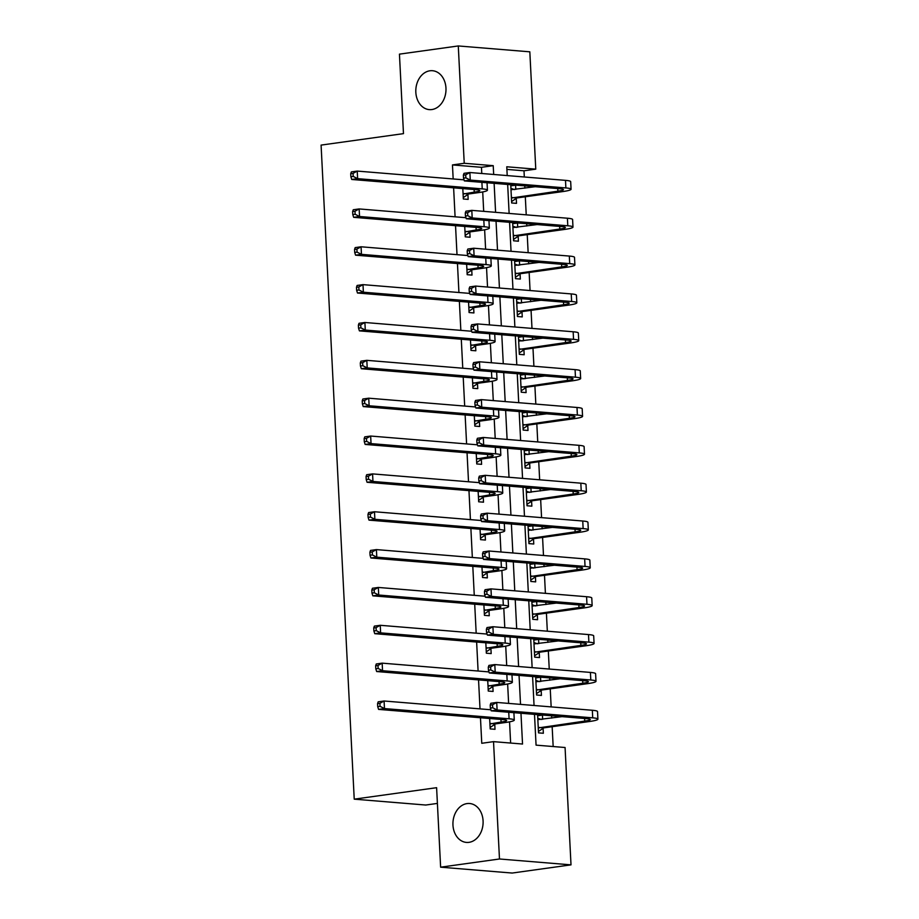 <?xml version="1.0" encoding="UTF-8"?>
<svg xmlns="http://www.w3.org/2000/svg" width="919" height="919" viewBox="0 0 919 919"><rect width="100%" height="100%" fill="white"/><g stroke="black" fill="none" stroke-linecap="round" stroke-linejoin="round"><path stroke-width="1.38" d="M467.036 803.585A19.517 15.06 94.7 0 1 469.62 803.505A19.517 15.06 94.7 0 1 483.107 822.528A19.517 15.06 94.7 0 1 469 842.344A19.517 15.06 94.7 0 1 466.427 842.413A19.517 15.06 94.7 0 1 452.929 823.39A19.517 15.06 94.7 0 1 467.036 803.585M429.92 70.786A19.517 15.06 94.7 0 1 432.493 70.717A19.517 15.06 94.7 0 1 445.991 89.729A19.517 15.06 94.7 0 1 431.884 109.545A19.517 15.06 94.7 0 1 429.299 109.625A19.517 15.06 94.7 0 1 415.802 90.602A19.517 15.06 94.7 0 1 429.92 70.786M437.398 803.413L425.761 805.033L354.229 799.162L321.087 145.099L403.475 133.634L399.443 54.141L458.282 45.95L529.826 51.82L535.766 169.153L506.771 166.776L507.208 175.575M524.312 176.988L524.002 170.796L535.766 169.153M553.169 746.538L552.158 726.699M551.722 718.072L551.607 715.775M551.159 706.895L550.24 688.848M549.803 680.221L549.688 677.923M549.24 669.043L548.321 650.997M547.885 642.37L547.77 640.072M547.322 631.192L546.414 613.145M545.966 604.518L545.852 602.221M545.404 593.341L544.496 575.294M544.059 566.667L543.933 564.369M543.485 555.49L542.578 537.443M542.141 528.816L542.026 526.518M541.567 517.638L540.659 499.591M540.223 490.964L540.108 488.667M539.648 479.787L538.741 461.74M538.304 453.113L538.189 450.815M537.741 441.936L536.822 423.889M536.386 415.262L536.271 412.964M535.823 404.084L534.904 386.037M534.467 377.41L534.353 375.113M533.905 366.233L532.986 348.198M532.549 339.559L532.434 337.262M531.986 328.393L531.067 310.346M530.631 301.708L530.516 299.41M530.068 290.542L529.149 272.495M528.712 263.856L528.597 261.559M528.149 252.691L527.23 234.644M526.794 226.005L526.679 223.708M526.231 214.839L525.312 196.792M524.875 188.154L524.76 185.856M534.502 714.373L536.064 745.137L565.07 747.515L571.009 864.859L499.476 858.989L493.526 741.644L522.532 744.034L520.97 713.259M499.476 858.989L440.626 867.18L512.17 873.05L571.009 864.859M524.002 170.796L506.897 169.395M515.8 189.417L515.582 185.178L510.746 184.788L511.665 202.961L516.501 203.352L516.248 198.412M517.719 227.269L517.5 223.03L512.664 222.639L513.583 240.801L518.419 241.203L518.167 236.263M519.637 265.12L519.419 260.881L514.583 260.491L515.502 278.652L520.338 279.054L520.085 274.115M521.555 302.971L521.337 298.732L516.501 298.342L517.42 316.504L522.256 316.906L522.003 311.966M523.462 340.823L523.256 336.584L518.419 336.193L519.338 354.355L524.175 354.757L523.922 349.817M525.381 378.674L525.174 374.435L520.338 374.044L521.257 392.206L526.093 392.608L525.84 387.669M527.299 416.525L527.092 412.286L522.256 411.896L523.175 430.058L528.011 430.46L527.759 425.52M529.218 454.377L529.011 450.138L524.175 449.747L525.094 467.909L529.93 468.311L529.677 463.371M531.136 492.228L530.918 487.989L526.093 487.598L527.012 505.76L531.848 506.162L531.596 501.223M533.054 530.079L532.836 525.84L528.011 525.45L528.93 543.611L533.755 544.014L533.514 539.074M534.973 567.931L534.755 563.692L529.93 563.301L530.849 581.463L535.674 581.865L535.432 576.925M536.891 605.782L536.673 601.543L531.837 601.152L532.767 619.314L537.592 619.716L537.351 614.777M538.81 643.633L538.591 639.394L533.755 638.992L534.674 657.165L539.51 657.567L539.258 652.628M540.728 681.484L540.51 677.246L535.674 676.844L536.593 695.017L541.429 695.419L541.176 690.479M542.647 719.336L542.428 715.097L537.592 714.695L538.511 732.868L543.347 733.27L543.095 728.33M481.774 173.496L481.464 167.304L452.458 164.926L453.17 178.964M453.618 187.832L455.089 216.804M455.537 225.683L457.007 254.655M457.455 263.535L458.926 292.506M459.374 301.386L460.844 330.358M461.292 339.237L462.762 368.209M463.21 377.089L464.681 406.06M465.129 414.94L466.599 443.911M467.047 452.791L468.518 481.763M468.966 490.643L470.425 519.614M470.884 528.494L472.343 557.465M472.803 566.345L474.261 595.317M474.709 604.197L476.18 633.168M476.628 642.048L478.098 671.019M478.546 679.899L480.017 708.871M480.465 717.75L481.763 743.287L493.526 741.644M510.631 743.057L509.551 721.852M508.621 703.403L507.644 684M506.702 665.551L505.726 646.149M504.784 627.7L503.807 608.298M502.865 589.849L501.889 570.446M500.947 551.997L499.97 532.595M499.04 514.146L498.052 494.744M497.122 476.295L496.134 456.892M495.203 438.443L494.215 419.041M493.285 400.604L492.297 381.19M491.366 362.752L490.378 343.338M489.448 324.901L488.46 305.487M487.529 287.05L486.542 267.647M485.611 249.198L484.635 229.796M483.693 211.347L482.716 191.945M462.808 188.59L463.337 198.986L468.162 199.389L467.92 194.449M464.727 226.442L465.255 236.838L470.08 237.24L469.839 232.3M466.645 264.293L467.174 274.689L471.998 275.091L471.757 270.152M468.564 302.144L469.081 312.54L473.917 312.942L473.664 308.003M470.482 339.996L470.999 350.392L475.835 350.794L475.582 345.854M472.389 377.847L472.917 388.243L477.754 388.645L477.501 383.705M474.307 415.698L474.836 426.094L479.672 426.485L479.419 421.545M476.226 453.549L476.754 463.946L481.59 464.336L481.338 459.397M478.144 491.401L478.673 501.797L483.509 502.188L483.256 497.248M480.063 529.252L480.591 539.648L485.427 540.039L485.175 535.099M481.981 567.103L482.509 577.5L487.346 577.89L487.093 572.951M483.899 604.955L484.428 615.351L489.264 615.741L489.011 610.802M485.818 642.795L486.346 653.202L491.171 653.593L490.93 648.653M487.736 680.646L488.265 691.054L493.089 691.444L492.848 686.504M489.655 718.497L490.183 728.905L495.008 729.295L494.767 724.356M440.626 867.18L436.605 787.686L354.229 799.162M452.458 164.926L464.233 163.283L458.282 45.95M493.675 174.472L493.227 165.673L464.233 163.283M520.522 704.379L519.051 675.408M518.603 666.528L517.133 637.556M516.685 628.676L515.226 599.705M514.766 590.825L513.307 561.854M512.848 552.974L511.389 524.002M510.941 515.122L509.471 486.151M509.023 477.271L507.552 448.3M507.104 439.431L505.634 410.448M505.186 401.58L503.715 372.597M503.267 363.729L501.797 334.746M501.349 325.877L499.879 296.894M499.431 288.026L497.96 259.055M497.512 250.175L496.042 221.203M495.594 212.323L494.123 183.352M507.667 184.455L509.126 213.426M509.586 222.306L511.044 251.278M511.492 260.157L512.963 289.129M513.411 298.009L514.881 326.98M515.329 335.86L516.8 364.832M517.248 373.711L518.718 402.683M519.166 411.563L520.636 440.534M521.084 449.414L522.555 478.385M523.003 487.265L524.473 516.237M524.921 525.117L526.392 554.088M526.84 562.968L528.31 591.939M528.758 600.819L530.217 629.791M530.677 638.671L532.135 667.642M532.595 676.522L534.054 705.493M481.464 167.304L493.227 165.673M510.803 185.845L515.582 185.178M537.649 715.763L542.428 715.097M535.731 677.912L540.51 677.246M533.813 640.061L538.591 639.394M531.894 602.209L536.673 601.543M529.976 564.358L534.755 563.692M528.057 526.507L532.836 525.84M526.139 488.655L530.918 487.989M524.221 450.804L529.011 450.138M522.314 412.953L527.092 412.286M520.395 375.101L525.174 374.435M518.477 337.25L523.256 336.584M516.558 299.399L521.337 298.732M514.64 261.547L519.419 260.881M512.722 223.696L517.5 223.03M463.084 194.047L474.25 192.128A15.244 1.654 177.1 0 0 479.81 190.566A15.244 1.654 177.1 0 0 476.352 189.705L351.736 179.469L350.874 176.747L353.229 176.425L353.068 173.392L350.713 173.725L350.874 176.747M350.713 173.725L351.357 171.899L357.238 171.083L357.617 178.654L482.234 188.877A22.872 2.481 -2.9 0 1 487.426 190.187A22.872 2.481 -2.9 0 1 479.075 192.53L468.587 193.989L463.268 197.596M353.068 173.392L357.238 171.083L464.049 179.848M353.229 176.425L357.617 178.654L351.736 179.469M463.762 193.599L468.587 193.989M510.93 188.303L514.445 189.613M463.36 175.15L463.521 178.183L465.864 177.849L465.715 174.828L463.36 175.15L463.992 173.335L469.885 172.519L470.264 180.09L565.874 187.935A22.872 2.481 -2.9 0 1 571.067 189.234A22.872 2.481 -2.9 0 1 562.727 191.577L516.926 197.953L511.596 201.56M510.998 189.728L535.203 186.718M511.423 198.022L557.89 191.186A15.244 1.654 177.1 0 0 563.45 189.624A15.244 1.654 177.1 0 0 559.993 188.751L464.382 180.905L463.521 178.183M465.715 174.828L469.885 172.519L565.495 180.365A22.872 2.481 -2.9 0 1 570.676 181.663L571.067 189.234M465.864 177.849L470.264 180.09L464.382 180.905M512.09 197.562L516.926 197.953M465.003 231.898L476.168 229.98A15.244 1.654 177.1 0 0 481.728 228.417A15.244 1.654 177.1 0 0 478.259 227.556L353.654 217.321L352.793 214.598L355.148 214.276L354.987 211.244L352.632 211.577L352.793 214.598M352.632 211.577L353.264 209.75L359.157 208.935L359.536 216.505L484.152 226.729A22.872 2.481 -2.9 0 1 489.345 228.038A22.872 2.481 -2.9 0 1 480.993 230.382L470.505 231.841L465.175 235.448M354.987 211.244L359.157 208.935L465.967 217.7M355.148 214.276L359.536 216.505L353.654 217.321M465.669 231.439L470.505 231.841M466.921 269.749L478.075 267.831A15.244 1.654 177.1 0 0 483.647 266.269A15.244 1.654 177.1 0 0 480.177 265.407L355.573 255.172L354.711 252.449L357.066 252.128L356.905 249.095L354.55 249.428L354.711 252.449M354.55 249.428L355.182 247.602L361.075 246.786L361.454 254.356L486.071 264.58A22.872 2.481 -2.9 0 1 491.263 265.89A22.872 2.481 -2.9 0 1 482.912 268.233L472.423 269.692L467.093 273.299M356.905 249.095L361.075 246.786L467.874 255.551M357.066 252.128L361.454 254.356L355.573 255.172M467.587 269.29L472.423 269.692M468.839 307.601L479.994 305.682A15.244 1.654 177.1 0 0 485.565 304.12A15.244 1.654 177.1 0 0 482.096 303.259L357.491 293.023L356.629 290.301L358.973 289.979L358.824 286.946L356.469 287.279L356.629 290.301M356.469 287.279L357.1 285.453L362.994 284.637L363.373 292.208L487.978 302.431A22.872 2.481 -2.9 0 1 493.17 303.729A22.872 2.481 -2.9 0 1 484.83 306.084L474.342 307.543L469.012 311.15M358.824 286.946L362.994 284.637L469.793 293.402M358.973 289.979L363.373 292.208L357.491 293.023M469.506 307.141L474.342 307.543M512.848 226.154L516.363 227.464M465.278 213.001L465.439 216.034L467.782 215.701L467.633 212.68L465.278 213.001L465.91 211.186L471.803 210.371L472.182 217.941L567.793 225.787A22.872 2.481 -2.9 0 1 572.985 227.085A22.872 2.481 -2.9 0 1 564.634 229.428L518.844 235.804L513.514 239.411M512.917 227.579L537.121 224.569M513.342 235.861L559.809 229.038A15.244 1.654 177.1 0 0 565.369 227.475A15.244 1.654 177.1 0 0 561.911 226.602L466.301 218.756L465.439 216.034M467.633 212.68L471.803 210.371L567.402 218.217A22.872 2.481 -2.9 0 1 572.594 219.515L572.985 227.085M467.782 215.701L472.182 217.941L466.301 218.756M514.008 235.413L518.844 235.804M514.766 264.006L518.282 265.315M467.197 250.853L467.346 253.885L469.701 253.552L469.552 250.531L467.197 250.853L467.828 249.038L473.71 248.222L474.101 255.792L569.711 263.638A22.872 2.481 -2.9 0 1 574.903 264.936A22.872 2.481 -2.9 0 1 566.552 267.28L520.763 273.655L515.433 277.262M514.835 265.43L539.039 262.42M515.26 273.713L561.727 266.889A15.244 1.654 177.1 0 0 567.287 265.327A15.244 1.654 177.1 0 0 563.818 264.454L468.219 256.608L467.346 253.885M469.552 250.531L473.71 248.222L569.321 256.068A22.872 2.481 -2.9 0 1 574.513 257.366L574.903 264.936M469.701 253.552L474.101 255.792L468.219 256.608M515.927 273.265L520.763 273.655M516.685 301.857L520.2 303.167M469.115 288.704L469.264 291.737L471.619 291.403L471.47 288.382L469.115 288.704L469.747 286.889L475.628 286.073L476.019 293.643L571.629 301.489A22.872 2.481 -2.9 0 1 576.822 302.788A22.872 2.481 -2.9 0 1 568.47 305.131L522.681 311.507L517.351 315.114M516.754 303.281L540.958 300.272M517.167 311.564L563.634 304.74A15.244 1.654 177.1 0 0 569.206 303.167A15.244 1.654 177.1 0 0 565.736 302.305L470.126 294.459L469.264 291.737M471.47 288.382L475.628 286.073L571.239 293.919A22.872 2.481 -2.9 0 1 576.431 295.217L576.822 302.788M471.619 291.403L476.019 293.643L470.126 294.459M517.845 311.116L522.681 311.507M470.758 345.452L481.912 343.534A15.244 1.654 177.1 0 0 487.472 341.971A15.244 1.654 177.1 0 0 484.014 341.11L359.409 330.874L358.536 328.152L360.891 327.83L360.742 324.798L358.387 325.131L358.536 328.152M358.387 325.131L359.019 323.304L364.9 322.489L365.291 330.059L489.896 340.283A22.872 2.481 -2.9 0 1 495.088 341.581A22.872 2.481 -2.9 0 1 486.748 343.936L476.26 345.395L470.93 349.002M360.742 324.798L364.9 322.489L471.711 331.254M360.891 327.83L365.291 330.059L359.409 330.874M471.424 344.993L476.26 345.395M518.603 339.708L522.118 341.018M471.033 326.555L471.183 329.588L473.538 329.255L473.388 326.234L471.033 326.555L471.665 324.74L477.547 323.925L477.937 331.495L573.548 339.341A22.872 2.481 -2.9 0 1 578.74 340.639A22.872 2.481 -2.9 0 1 570.389 342.982L524.6 349.358L519.269 352.965M518.672 341.133L542.876 338.123M519.086 349.415L565.553 342.592A15.244 1.654 177.1 0 0 571.124 341.018A15.244 1.654 177.1 0 0 567.655 340.156L472.044 332.31L471.183 329.588M473.388 326.234L477.547 323.925L573.157 331.77A22.872 2.481 -2.9 0 1 578.35 333.069L578.74 340.639M473.538 329.255L477.937 331.495L472.044 332.31M519.763 348.967L524.6 349.358M472.676 383.303L483.831 381.385A15.244 1.654 177.1 0 0 489.39 379.823A15.244 1.654 177.1 0 0 485.933 378.961L361.328 368.726L360.455 366.003L362.81 365.682L362.66 362.649L360.305 362.982L360.455 366.003M360.305 362.982L360.937 361.156L366.819 360.34L367.209 367.91L491.814 378.134A22.872 2.481 -2.9 0 1 497.007 379.432A22.872 2.481 -2.9 0 1 488.667 381.787L478.179 383.246L472.848 386.853M362.66 362.649L366.819 360.34L473.63 369.105M362.81 365.682L367.209 367.91L361.328 368.726M473.342 382.844L478.179 383.246M474.583 421.155L485.749 419.236A15.244 1.654 177.1 0 0 491.309 417.674A15.244 1.654 177.1 0 0 487.851 416.801L363.235 406.577L362.373 403.855L364.728 403.533L364.579 400.5L362.224 400.833L362.373 403.855M362.224 400.833L362.856 399.007L368.737 398.191L369.128 405.761L493.733 415.985A22.872 2.481 -2.9 0 1 498.925 417.283A22.872 2.481 -2.9 0 1 490.585 419.638L480.097 421.097L474.767 424.704M364.579 400.5L368.737 398.191L475.548 406.956M364.728 403.533L369.128 405.761L363.235 406.577M475.261 420.695L480.097 421.097M476.501 459.006L487.667 457.088A15.244 1.654 177.1 0 0 493.227 455.525A15.244 1.654 177.1 0 0 489.77 454.652L365.153 444.428L364.292 441.706L366.647 441.384L366.497 438.352L364.142 438.685L364.292 441.706M364.142 438.685L364.774 436.858L370.656 436.043L371.046 443.613L495.651 453.837A22.872 2.481 -2.9 0 1 500.844 455.135A22.872 2.481 -2.9 0 1 492.504 457.49L482.015 458.949L476.685 462.556M366.497 438.352L370.656 436.043L477.466 444.807M366.647 441.384L371.046 443.613L365.153 444.428M477.179 458.547L482.015 458.949M478.42 496.857L489.586 494.939A15.244 1.654 177.1 0 0 495.146 493.377A15.244 1.654 177.1 0 0 491.688 492.504L367.072 482.28L366.21 479.557L368.565 479.236L368.416 476.203L366.061 476.524L366.21 479.557M366.061 476.524L366.692 474.709L372.574 473.894L372.953 481.464L497.57 491.688A22.872 2.481 -2.9 0 1 502.762 492.986A22.872 2.481 -2.9 0 1 494.422 495.341L483.934 496.8L478.604 500.407M368.416 476.203L372.574 473.894L479.385 482.659M368.565 479.236L372.953 481.464L367.072 482.28M479.098 496.398L483.934 496.8M480.338 534.709L491.504 532.79A15.244 1.654 177.1 0 0 497.064 531.228A15.244 1.654 177.1 0 0 493.606 530.355L368.99 520.131L368.128 517.408L370.483 517.075L370.334 514.054L367.979 514.376L368.128 517.408M367.979 514.376L368.611 512.561L374.493 511.745L374.872 519.315L499.488 529.539A22.872 2.481 -2.9 0 1 504.68 530.837A22.872 2.481 -2.9 0 1 496.34 533.192L485.852 534.651L480.522 538.258M370.334 514.054L374.493 511.745L481.303 520.51M370.483 517.075L374.872 519.315L368.99 520.131M481.016 534.249L485.852 534.651M520.51 377.56L524.037 378.858M472.952 364.406L473.101 367.439L475.456 367.106L475.307 364.085L472.952 364.406L473.584 362.591L479.465 361.776L479.856 369.346L575.455 377.192A22.872 2.481 -2.9 0 1 580.647 378.49A22.872 2.481 -2.9 0 1 572.307 380.834L526.518 387.209L521.188 390.816M520.591 378.984L544.795 375.974M521.004 387.267L567.471 380.443A15.244 1.654 177.1 0 0 573.042 378.869A15.244 1.654 177.1 0 0 569.573 378.008L473.963 370.162L473.101 367.439M475.307 364.085L479.465 361.776L575.076 369.622A22.872 2.481 -2.9 0 1 580.268 370.92L580.647 378.49M475.456 367.106L479.856 369.346L473.963 370.162M521.682 386.819L526.518 387.209M522.429 415.411L525.955 416.709M474.87 402.258L475.02 405.29L477.375 404.957L477.225 401.936L474.87 402.258L475.502 400.443L481.384 399.627L481.763 407.197L577.373 415.043A22.872 2.481 -2.9 0 1 582.566 416.341A22.872 2.481 -2.9 0 1 574.226 418.685L528.436 425.06L523.106 428.668M522.509 416.835L546.713 413.826M522.922 425.118L569.389 418.294A15.244 1.654 177.1 0 0 574.949 416.721A15.244 1.654 177.1 0 0 571.492 415.859L475.881 408.013L475.02 405.29M477.225 401.936L481.384 399.627L576.994 407.473A22.872 2.481 -2.9 0 1 582.187 408.771L582.566 416.341M477.375 404.957L481.763 407.197L475.881 408.013M523.6 424.67L528.436 425.06M524.347 453.262L527.874 454.56M476.789 440.109L476.938 443.142L479.293 442.809L479.144 439.787L476.789 440.109L477.421 438.294L483.302 437.467L483.681 445.037L579.292 452.895A22.872 2.481 -2.9 0 1 584.484 454.193A22.872 2.481 -2.9 0 1 576.144 456.536L530.343 462.912L525.025 466.519M524.427 454.687L548.632 451.677M524.841 462.969L571.308 456.146A15.244 1.654 177.1 0 0 576.868 454.572A15.244 1.654 177.1 0 0 573.41 453.71L477.8 445.864L476.938 443.142M479.144 439.787L483.302 437.467L578.913 445.324A22.872 2.481 -2.9 0 1 584.105 446.623L584.484 454.193M479.293 442.809L483.681 445.037L477.8 445.864M525.519 462.521L530.343 462.912M526.265 491.114L529.781 492.412M478.707 477.96L478.856 480.993L481.211 480.66L481.051 477.639L478.707 477.96L479.339 476.145L485.221 475.318L485.6 482.889L581.21 490.746A22.872 2.481 -2.9 0 1 586.402 492.044A22.872 2.481 -2.9 0 1 578.062 494.388L532.262 500.763L526.943 504.37M526.334 492.538L550.55 489.528M526.759 500.821L573.226 493.997A15.244 1.654 177.1 0 0 578.786 492.423A15.244 1.654 177.1 0 0 575.328 491.562L479.718 483.716L478.856 480.993M481.051 477.639L485.221 475.318L580.831 483.176A22.872 2.481 -2.9 0 1 586.023 484.474L586.402 492.044M481.211 480.66L485.6 482.889L479.718 483.716M527.437 500.373L532.262 500.763M528.184 528.965L531.699 530.263M480.614 515.812L480.775 518.844L483.13 518.511L482.969 515.49L480.614 515.812L481.257 513.997L487.139 513.17L487.518 520.74L583.128 528.586A22.872 2.481 -2.9 0 1 588.321 529.895A22.872 2.481 -2.9 0 1 579.981 532.239L534.18 538.614L528.862 542.221M528.253 530.389L552.468 527.38M528.678 538.672L575.145 531.837A15.244 1.654 177.1 0 0 580.705 530.274A15.244 1.654 177.1 0 0 577.247 529.413L481.636 521.567L480.775 518.844M482.969 515.49L487.139 513.17L582.749 521.016A22.872 2.481 -2.9 0 1 587.942 522.325L588.321 529.895M483.13 518.511L487.518 520.74L481.636 521.567M529.355 538.212L534.18 538.614M482.257 572.56L493.423 570.642A15.244 1.654 177.1 0 0 498.983 569.079A15.244 1.654 177.1 0 0 495.525 568.206L370.908 557.982L370.047 555.26L372.402 554.927L372.241 551.905L369.897 552.227L370.047 555.26M369.897 552.227L370.529 550.412L376.411 549.596L376.79 557.167L501.406 567.391A22.872 2.481 -2.9 0 1 506.599 568.689A22.872 2.481 -2.9 0 1 498.259 571.044L487.759 572.503L482.441 576.11M372.241 551.905L376.411 549.596L483.222 558.361M372.402 554.927L376.79 557.167L370.908 557.982M482.934 572.1L487.759 572.503M530.102 566.816L533.617 568.114M482.532 553.663L482.693 556.696L485.048 556.363L484.887 553.341L482.532 553.663L483.176 551.848L489.057 551.021L489.436 558.591L585.047 566.437A22.872 2.481 -2.9 0 1 590.239 567.747A22.872 2.481 -2.9 0 1 581.899 570.09L536.099 576.466L530.768 580.073M530.171 568.241L554.375 565.231M530.596 576.523L577.063 569.688A15.244 1.654 177.1 0 0 582.623 568.126A15.244 1.654 177.1 0 0 579.165 567.264L483.555 559.418L482.693 556.696M484.887 553.341L489.057 551.021L584.668 558.867A22.872 2.481 -2.9 0 1 589.86 560.176L590.239 567.747M485.048 556.363L489.436 558.591L483.555 559.418M531.262 576.064L536.099 576.466M484.175 610.411L495.341 608.493A15.244 1.654 177.1 0 0 500.901 606.931A15.244 1.654 177.1 0 0 497.443 606.058L372.827 595.834L371.965 593.111L374.32 592.778L374.159 589.757L371.816 590.078L371.965 593.111M371.816 590.078L372.448 588.263L378.329 587.448L378.708 595.018L503.325 605.242A22.872 2.481 -2.9 0 1 508.517 606.54A22.872 2.481 -2.9 0 1 500.166 608.883L489.678 610.354L484.359 613.949M374.159 589.757L378.329 587.448L485.14 596.213M374.32 592.778L378.708 595.018L372.827 595.834M484.853 609.952L489.678 610.354M532.021 604.668L535.536 605.966M484.451 591.514L484.612 594.547L486.967 594.214L486.806 591.181L484.451 591.514L485.083 589.699L490.976 588.872L491.355 596.442L586.965 604.288A22.872 2.481 -2.9 0 1 592.158 605.598A22.872 2.481 -2.9 0 1 583.818 607.941L538.017 614.317L532.687 617.924M532.09 606.092L556.294 603.082M532.515 614.374L578.981 607.539A15.244 1.654 177.1 0 0 584.541 605.977A15.244 1.654 177.1 0 0 581.084 605.116L485.473 597.27L484.612 594.547M486.806 591.181L490.976 588.872L586.586 596.718A22.872 2.481 -2.9 0 1 591.779 598.028L592.158 605.598M486.967 594.214L491.355 596.442L485.473 597.27M533.181 613.915L538.017 614.317M486.094 648.263L497.259 646.344A15.244 1.654 177.1 0 0 502.819 644.782A15.244 1.654 177.1 0 0 499.362 643.909L374.745 633.685L373.884 630.962L376.239 630.629L376.078 627.608L373.723 627.93L373.884 630.962M373.723 627.93L374.366 626.115L380.248 625.299L380.627 632.869L505.243 643.093A22.872 2.481 -2.9 0 1 510.436 644.391A22.872 2.481 -2.9 0 1 502.084 646.735L491.596 648.205L486.277 651.801M376.078 627.608L380.248 625.299L487.059 634.064M376.239 630.629L380.627 632.869L374.745 633.685M486.771 647.803L491.596 648.205M533.939 642.519L537.454 643.817M486.369 629.366L486.53 632.398L488.874 632.065L488.724 629.033L486.369 629.366L487.001 627.551L492.894 626.724L493.273 634.294L588.884 642.14A22.872 2.481 -2.9 0 1 594.076 643.449A22.872 2.481 -2.9 0 1 585.736 645.793L539.935 652.168L534.605 655.775M534.008 643.932L558.212 640.934M534.433 652.226L580.9 645.391A15.244 1.654 177.1 0 0 586.46 643.828A15.244 1.654 177.1 0 0 583.002 642.967L487.392 635.121L486.53 632.398M488.724 629.033L492.894 626.724L588.505 634.569A22.872 2.481 -2.9 0 1 593.685 635.879L594.076 643.449M488.874 632.065L493.273 634.294L487.392 635.121M535.099 651.766L539.935 652.168M488.012 686.114L499.178 684.196A15.244 1.654 177.1 0 0 504.738 682.633A15.244 1.654 177.1 0 0 501.269 681.76L376.664 671.536L375.802 668.814L378.157 668.481L377.996 665.459L375.641 665.781L375.802 668.814M375.641 665.781L376.273 663.966L382.166 663.15L382.545 670.721L507.162 680.945A22.872 2.481 -2.9 0 1 512.354 682.243A22.872 2.481 -2.9 0 1 504.003 684.586L493.514 686.056L488.184 689.652M377.996 665.459L382.166 663.15L488.977 671.915M378.157 668.481L382.545 670.721L376.664 671.536M488.678 685.654L493.514 686.056M535.857 680.37L539.373 681.668M488.288 667.217L488.437 670.25L490.792 669.917L490.643 666.884L488.288 667.217L488.919 665.402L494.801 664.575L495.192 672.145L590.802 679.991A22.872 2.481 -2.9 0 1 595.994 681.301A22.872 2.481 -2.9 0 1 587.643 683.644L541.854 690.02L536.524 693.627M535.926 681.783L560.13 678.785M536.351 690.077L582.818 683.242A15.244 1.654 177.1 0 0 588.378 681.68A15.244 1.654 177.1 0 0 584.921 680.818L489.31 672.972L488.437 670.25M490.643 666.884L494.801 664.575L590.412 672.421A22.872 2.481 -2.9 0 1 595.604 673.73L595.994 681.301M490.792 669.917L495.192 672.145L489.31 672.972M537.018 689.618L541.854 690.02M489.93 723.965L501.085 722.047A15.244 1.654 177.1 0 0 506.656 720.485A15.244 1.654 177.1 0 0 503.187 719.611L378.582 709.388L377.72 706.665L380.064 706.332L379.915 703.311L377.56 703.632L377.72 706.665M377.56 703.632L378.191 701.817L384.085 701.002L384.464 708.572L509.08 718.796A22.872 2.481 -2.9 0 1 514.272 720.094A22.872 2.481 -2.9 0 1 505.921 722.437L495.433 723.896L490.103 727.503M379.915 703.311L384.085 701.002L490.884 709.767M380.064 706.332L384.464 708.572L378.582 709.388M490.597 723.506L495.433 723.896M537.776 718.221L541.291 719.52M490.206 705.068L490.355 708.089L492.71 707.768L492.561 704.735L490.206 705.068L490.838 703.253L496.719 702.426L497.11 709.996L592.721 717.842A22.872 2.481 -2.9 0 1 597.913 719.14A22.872 2.481 -2.9 0 1 589.561 721.495L543.772 727.871L538.442 731.478M537.845 719.634L562.049 716.636M538.27 727.928L584.737 721.093A15.244 1.654 177.1 0 0 590.297 719.531A15.244 1.654 177.1 0 0 586.827 718.669L491.228 710.824L490.355 708.089M492.561 704.735L496.719 702.426L592.33 710.272A22.872 2.481 -2.9 0 1 597.522 711.57L597.913 719.14M492.71 707.768L497.11 709.996L491.228 710.824M538.936 727.469L543.772 727.871M474.112 189.521L474.25 192.128M481.901 182.341L482.234 188.877M557.753 188.567L557.89 191.186M565.495 180.365L565.874 187.935M476.031 227.372L476.168 229.98M483.819 220.192L484.152 226.729M477.949 265.223L478.075 267.831M485.737 258.044L486.071 264.58M479.867 303.075L479.994 305.682M487.656 295.895L487.978 302.431M559.671 226.419L559.809 229.038M567.402 218.217L567.793 225.787M561.589 264.27L561.727 266.889M569.321 256.068L569.711 263.638M563.508 302.121L563.634 304.74M571.239 293.919L571.629 301.489M481.786 340.926L481.912 343.534M489.574 333.746L489.896 340.283M565.426 339.973L565.553 342.592M573.157 331.77L573.548 339.341M483.704 378.777L483.831 381.385M491.481 371.598L491.814 378.134M485.623 416.629L485.749 419.236M493.4 409.449L493.733 415.985M487.529 454.468L487.667 457.088M495.318 447.3L495.651 453.837M489.448 492.32L489.586 494.939M497.236 485.152L497.57 491.688M491.366 530.171L491.504 532.79M499.155 523.003L499.488 529.539M567.345 377.824L567.471 380.443M575.076 369.622L575.455 377.192M569.263 415.675L569.389 418.294M576.994 407.473L577.373 415.043M571.181 453.526L571.308 456.146M578.913 445.324L579.292 452.895M573.1 491.378L573.226 493.997M580.831 483.176L581.21 490.746M575.007 529.229L575.145 531.837M582.749 521.016L583.128 528.586M493.285 568.022L493.423 570.642M501.073 560.854L501.406 567.391M576.925 567.08L577.063 569.688M584.668 558.867L585.047 566.437M495.203 605.874L495.341 608.493M502.992 598.706L503.325 605.242M578.844 604.932L578.981 607.539M586.586 596.718L586.965 604.288M497.122 643.725L497.259 646.344M504.91 636.557L505.243 643.093M580.762 642.783L580.9 645.391M588.505 634.569L588.884 642.14M499.04 681.576L499.178 684.196M506.828 674.408L507.162 680.945M582.68 680.634L582.818 683.242M590.412 672.421L590.802 679.991M500.958 719.428L501.085 722.047M508.747 712.259L509.08 718.796M584.599 718.486L584.737 721.093M592.33 710.272L592.721 717.842M487.047 182.766L487.426 190.187M488.965 220.617L489.345 228.038M490.884 258.469L491.263 265.89M492.802 296.32L493.17 303.729M494.721 334.171L495.088 341.581M496.639 372.023L497.007 379.432M498.557 409.874L498.925 417.283M500.464 447.725L500.844 455.135M502.383 485.577L502.762 492.986M504.301 523.428L504.68 530.837M506.22 561.279L506.599 568.689M508.138 599.131L508.517 606.54M510.056 636.982L510.436 644.391M511.975 674.833L512.354 682.243M513.893 712.673L514.272 720.094"/></g></svg>

